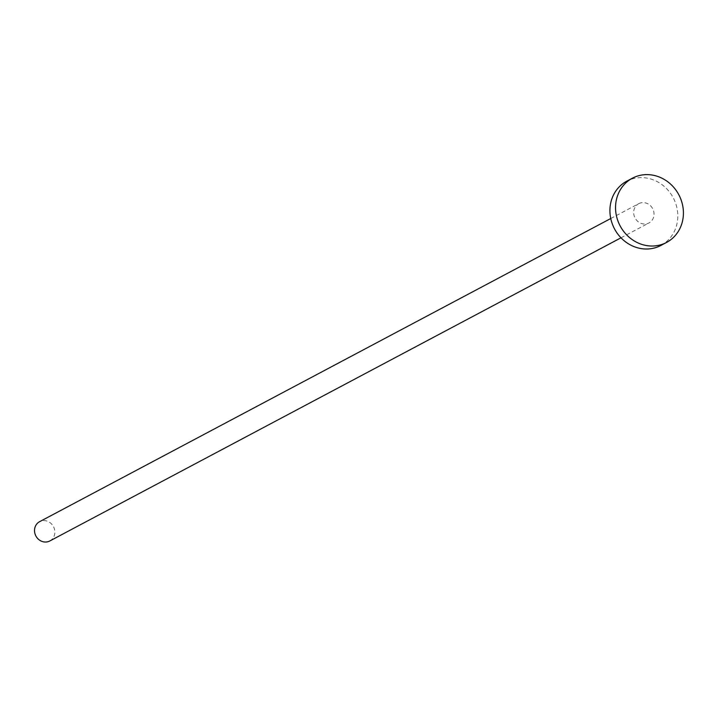 <?xml version="1.0" encoding="UTF-8"?>
<svg xmlns="http://www.w3.org/2000/svg" width="718" height="718" viewBox="0 0 718 718"><rect width="100%" height="100%" fill="white"/><g stroke="black" fill="none" stroke-linecap="round" stroke-linejoin="round"><path stroke-width="0.54" stroke-dasharray="3.59 2.69" d="M660.919 245.439A36.385 33.216 62 0 0 673.87 199.048A36.385 33.216 62 0 0 629.246 180.012A36.385 33.216 62 0 0 626.805 181.169M639.478 203.32A10.914 9.962 62 0 0 638.742 203.661A10.914 9.962 62 0 0 635.053 217.976A10.914 9.962 62 0 0 648.973 222.948A10.914 9.962 62 0 0 652.859 209.028A10.914 9.962 62 0 0 639.478 203.32M49.82 540.968A10.914 9.962 62 0 0 53.706 527.057A10.914 9.962 62 0 0 40.316 521.34A10.914 9.962 62 0 0 39.589 521.69M620.989 237.802L648.973 222.948M610.749 218.523L638.742 203.661"/><path stroke-width="1.08" d="M634.865 177.032A36.385 33.216 62 0 0 632.423 178.19A36.385 33.216 62 0 0 620.137 225.901A36.385 33.216 62 0 0 666.528 242.46A36.385 33.216 62 0 0 679.488 196.068A36.385 33.216 62 0 0 634.865 177.032M632.423 178.19L626.805 181.169A36.385 33.216 62 0 0 614.518 228.88A36.385 33.216 62 0 0 660.919 245.439L666.528 242.46M610.749 218.523L39.589 521.69A10.914 9.962 62 0 0 35.9 536.005A10.914 9.962 62 0 0 49.82 540.968L620.989 237.802"/></g></svg>
